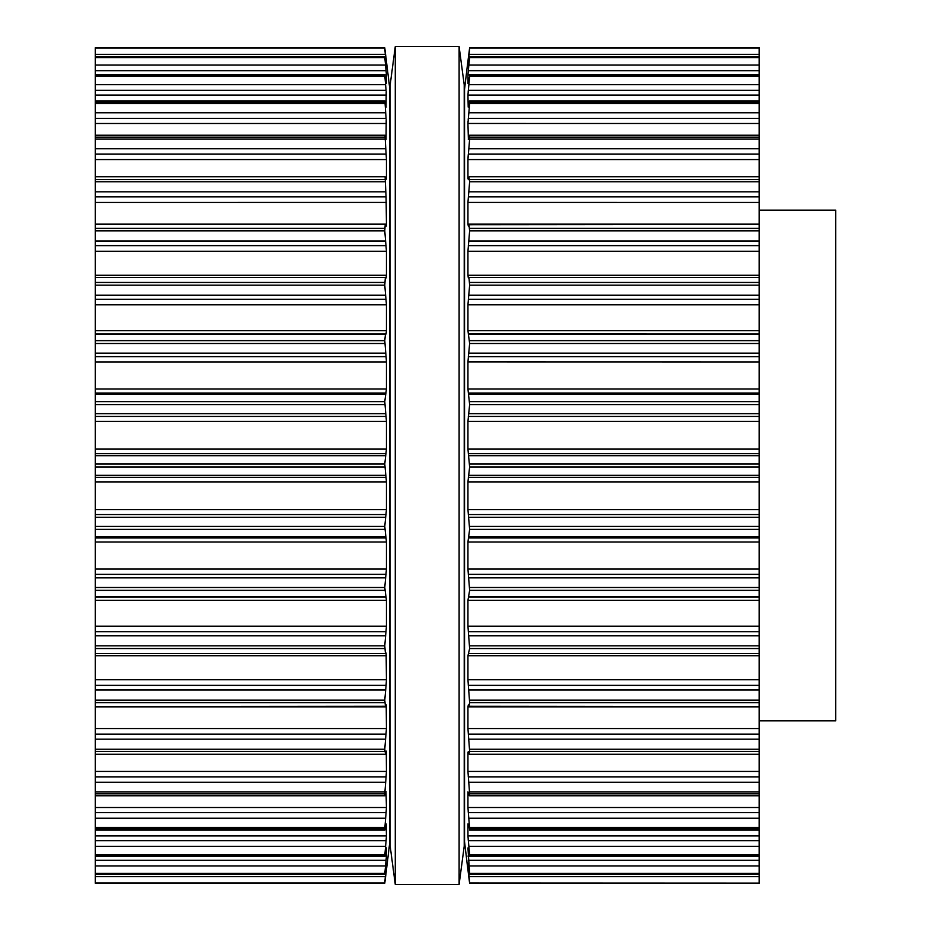 <?xml version="1.0" encoding="UTF-8"?>
<svg xmlns="http://www.w3.org/2000/svg" width="931" height="931" viewBox="0 0 931 931"><rect width="100%" height="100%" fill="white"/><g stroke="black" fill="none" stroke-linecap="round" stroke-linejoin="round"><path stroke-width="1.4" d="M464.22 84.849L464.22 846.151L459.111 884.45L459.111 46.55L459.111 884.45L395.279 884.45L459.111 884.45L464.22 846.151L464.22 84.849L459.111 46.55L395.279 46.55L395.279 884.45L395.279 46.55L459.111 46.55L464.22 84.849M390.17 84.849L390.17 846.151L395.279 884.45L390.17 846.151L390.17 84.849L395.279 46.55L390.17 84.849M759.137 210.162L835.747 210.162L835.747 720.838L759.137 720.838M759.137 883.088L469.631 882.972L759.137 883.088M467.967 67.684L469.631 47.807L759.137 47.784L759.137 882.972M469.631 883.193L468.945 878.061L469.62 883.216L759.137 883.216L469.62 883.216M759.137 874.302L469.596 874.302L467.944 863.398L469.631 882.972M468.945 878.061L468.002 870.322M759.137 874.093L469.631 874.093L469.631 873.429L759.137 873.429M759.137 856.462L469.55 856.462L467.944 847.92L469.631 873.429M759.137 855.857L469.631 855.857L469.631 854.763L759.137 854.763M468.328 277.962L467.944 275.273L468.328 277.962L468.945 277.461L469.631 285.154L467.944 304.821L467.944 330.633L469.631 343.504L467.944 361.973L467.944 389.018L469.631 404.566L467.944 421.44L467.944 449.103L469.631 467.001L467.944 481.897L467.944 509.56L469.631 529.39L467.944 541.982L467.944 569.027L469.631 590.359L467.944 600.367L467.944 626.179L469.631 648.546L467.944 655.727L467.944 679.746L469.631 702.626L468.945 706.257L468.328 704.93L467.944 706.85L467.944 728.531L469.631 751.422L468.945 753.598L468.328 751.468L467.944 752.574L467.944 771.438L469.631 793.829L469.399 795.761L467.944 791.885L467.944 807.503L469.631 828.904L467.944 823.9L467.944 835.933L469.631 854.763M759.137 840.681L468.328 840.681L468.188 839.401M759.137 812.647L468.328 812.647L468.188 811.355M759.137 754.261L469.294 754.261L468.945 753.598M759.137 776.861L468.328 776.861L468.246 776.14M759.137 706.513L468.945 706.257M759.137 653.574L468.945 653.539M759.137 685.379L468.328 685.379L468.246 684.75M467.944 600.367L759.137 600.367M759.137 361.973L467.944 361.926M468.945 277.461L759.137 277.426M759.137 334.031L468.27 333.973M759.137 275.273L467.944 275.273L467.944 251.254L759.137 251.254M468.328 139.394L469.399 135.239L469.631 139.033L467.944 159.562L467.944 178.426L468.328 179.532L468.945 177.402L469.631 181.766L467.944 202.469L467.944 224.15L468.328 226.07L468.945 224.743L469.631 230.841L467.944 251.254M468.945 224.743L759.137 224.487M468.945 177.402L469.294 176.739L759.137 176.739M759.137 202.469L467.944 202.434M468.386 139.115L467.944 123.474L759.137 123.497M467.944 159.562L759.137 159.562M467.967 158.736L468.06 157.036M468.072 156.874L468.328 154.139L759.137 154.139M468.328 106.53L469.492 100.92L469.631 103.597L467.944 123.497M468.212 107.1L467.944 95.067L759.137 95.067M467.967 122.787L468.06 121.228M468.188 119.645L468.328 118.353L759.137 118.353M467.979 83.359L469.631 76.237L467.944 95.067M759.137 74.538L469.55 74.538L469.631 75.143L759.137 75.143M467.944 83.08L467.944 74.911L469.41 74.911M468.188 91.599L468.328 90.319L759.137 90.319M467.944 67.602L469.631 56.907L467.944 74.911M759.137 56.698L469.596 56.698L759.137 56.907M468.188 71.908L468.328 70.675L759.137 70.675M467.99 60.783L469.631 47.807M468.072 62.156L468.188 61.027M468.305 58.257L468.165 59.363M468.153 59.514L468.06 60.236M467.944 60.783L464.546 89.318L464.546 841.682L467.944 870.217M95.253 883.088L384.771 883.193L386.446 863.363L384.794 874.302L95.253 874.302L95.253 883.088M95.253 48.028L384.771 48.028L95.253 47.784L95.253 874.302M384.771 883.193L385.446 878.061L384.771 883.216L95.253 883.216L384.771 883.216M384.771 47.807L389.856 89.318L389.856 841.682L385.446 878.061M95.253 874.093L384.771 874.093L386.446 856.089L386.446 847.92L384.84 856.462L95.253 856.462M95.253 855.857L384.771 855.857L386.202 839.401M95.253 835.933L386.446 835.933L386.074 840.681L95.253 840.681M386.446 835.933L386.179 823.9M386.074 824.47L384.91 830.08L95.253 830.08M95.253 828.904L384.771 828.904L384.91 830.08M384.771 828.904L386.202 811.355M95.253 807.503L386.446 807.503L386.074 812.647L95.253 812.647M386.446 807.503L386.016 791.885M386.074 791.606L384.992 795.761L95.253 795.761M95.253 793.829L384.771 793.829L384.992 795.761M384.771 793.829L386.156 776.14M95.253 771.438L386.446 771.438L386.074 776.861L95.253 776.861M386.446 771.438L386.272 751.084M386.074 751.468L385.446 753.598L384.771 749.234L386.446 728.531L386.202 704.79M95.253 754.261L385.108 754.261L385.446 753.598M386.074 704.93L385.446 706.257L384.771 700.159L386.156 684.75M95.253 706.513L385.446 706.257M95.253 679.746L386.446 679.746L386.074 685.379L95.253 685.379M386.446 679.746L386.121 653.027M386.074 653.038L385.446 653.539L384.771 645.846L386.446 626.179L386.446 600.355L384.771 587.496L386.446 569.027L386.446 541.982L384.771 526.434L386.446 509.56L386.446 481.897L384.771 463.999L386.446 449.103L386.446 421.44L384.771 401.61L386.446 389.018L386.446 361.926M95.253 653.574L385.446 653.539M95.253 356.643L386.074 356.643L386.446 361.973L95.253 361.973M386.074 356.643L384.771 340.641L385.446 334.38L386.132 333.973M95.253 330.633L386.446 330.633L386.074 334.031L95.253 334.031M386.446 330.633L386.446 304.821L384.771 285.154L385.364 277.426L95.253 277.426M385.446 277.461L386.074 277.962L386.446 275.273L386.132 277.973M95.253 275.273L386.446 275.273L386.446 251.254L384.771 230.841L385.225 224.487L95.253 224.487M385.446 224.743L386.097 226.105M95.253 196.883L386.074 196.883L386.446 224.15L95.253 224.15L386.446 224.15L386.202 226.21M386.074 196.883L385.108 176.739L95.253 176.739M385.446 177.402L386.074 179.532L386.446 178.426L386.446 159.538L384.992 135.239L95.253 135.239M95.253 202.469L386.446 202.434M386.016 139.115L384.992 135.239M386.202 119.645L386.074 139.394M386.435 158.736L386.342 157.036M386.33 156.874L386.074 154.139L95.253 154.139M95.253 118.353L386.074 118.353L384.91 100.92L95.253 100.92M386.179 107.1L384.91 100.92M386.202 91.599L386.074 106.53M386.446 123.497L95.253 123.497M386.435 122.787L386.342 121.228M95.253 90.319L386.074 90.319L384.771 75.143L386.412 83.359M95.253 74.538L384.84 74.538L384.771 75.143L95.253 75.143M386.318 83.08L386.446 74.911L384.771 56.907L386.435 67.684M95.253 56.698L384.794 56.698L95.253 56.907M386.412 67.602L384.771 48.028M386.202 71.908L386.074 70.675L95.253 70.675M386.33 62.156L386.202 61.027M386.097 58.257L386.237 59.363M386.249 59.514L386.342 60.236M468.945 876.595L759.137 876.595M468.328 871.16L469.061 871.16M467.944 867.529L468.584 867.529M468.945 865.935L759.137 865.935M468.328 860.325L759.137 860.325M467.944 856.089L469.41 856.089M468.945 846.337L759.137 846.337M467.944 835.933L759.137 835.933M469.631 828.904L759.137 828.904M469.631 827.403L759.137 827.403M468.945 818.244L759.137 818.244M467.944 807.503L759.137 807.503M469.631 793.829L759.137 793.829M469.631 791.967L759.137 791.967M468.945 782.249L759.137 782.249M467.944 771.438L759.137 771.438M467.944 752.574L468.654 752.574M469.631 751.422L759.137 751.422M469.631 749.234L759.137 749.234M468.945 739.191L759.137 739.191M468.328 734.117L759.137 734.117M467.944 728.531L759.137 728.531M467.944 706.85L759.137 706.85M469.631 702.626L759.137 702.626M469.631 700.159L759.137 700.159M468.945 690.022L759.137 690.022M467.944 679.746L759.137 679.746M467.944 655.727L759.137 655.727M469.631 648.546L759.137 648.546M469.631 645.846L759.137 645.846M468.945 635.838L759.137 635.838M468.328 631.73L759.137 631.73M467.944 626.179L759.137 626.179M468.328 596.969L759.137 596.969M468.945 596.62L759.137 596.62M469.631 590.359L759.137 590.359M469.631 587.496L759.137 587.496M468.945 577.837L759.137 577.837M468.328 574.357L759.137 574.357M467.944 569.027L759.137 569.027M467.944 541.982L759.137 541.982M468.328 537.955L759.137 537.955M468.945 536.768L759.137 536.768M469.631 529.39L759.137 529.39M469.631 526.434L759.137 526.434M468.945 517.333L759.137 517.333M468.328 514.564L759.137 514.564M467.944 509.56L759.137 509.56M467.944 481.897L759.137 481.897M468.328 477.324L759.137 477.324M468.945 475.322L759.137 475.322M469.631 467.001L759.137 467.001M469.631 463.999L759.137 463.999M468.945 455.678L759.137 455.678M468.328 453.676L759.137 453.676M467.944 449.103L759.137 449.103M467.944 421.44L759.137 421.44M468.328 416.436L759.137 416.436M468.945 413.667L759.137 413.667M469.631 404.566L759.137 404.566M469.631 401.61L759.137 401.61M468.945 394.232L759.137 394.232M468.328 393.045L759.137 393.045M467.944 389.018L759.137 389.018M468.328 356.643L759.137 356.643M468.945 353.163L759.137 353.163M469.631 343.504L759.137 343.504M469.631 340.641L759.137 340.641M468.945 334.38L759.137 334.38M467.944 330.633L759.137 330.633M467.944 304.821L759.137 304.821M468.328 299.27L759.137 299.27M468.945 295.162L759.137 295.162M469.631 285.154L759.137 285.154M469.631 282.454L759.137 282.454M468.328 245.621L759.137 245.621M468.945 240.978L759.137 240.978M469.631 230.841L759.137 230.841M469.631 228.374L759.137 228.374M467.944 224.15L759.137 224.15L467.944 224.15M468.328 196.883L759.137 196.883M468.945 191.809L759.137 191.809M469.631 181.766L759.137 181.766M469.631 179.578L759.137 179.578M467.944 178.426L468.654 178.426M468.945 148.751L759.137 148.751M469.631 139.033L759.137 139.033M469.631 137.171L759.137 137.171M468.945 112.756L759.137 112.756M469.631 103.597L759.137 103.597M469.631 102.096L759.137 102.096M468.945 84.663L759.137 84.663M469.631 76.237L759.137 76.237M468.945 65.065L759.137 65.065M469.631 57.571L759.137 57.571M467.944 63.471L468.584 63.471M468.328 59.84L469.061 59.84M468.945 54.405L759.137 54.405M469.631 48.028L759.137 48.028M95.253 882.972L384.771 882.972M95.253 876.595L385.446 876.595M385.329 871.16L386.074 871.16M385.818 867.529L386.446 867.529M95.253 873.429L384.771 873.429M95.253 865.935L385.446 865.935M95.253 860.325L386.074 860.325M384.992 856.089L386.446 856.089M95.253 854.763L384.771 854.763M95.253 846.337L385.446 846.337M95.253 827.403L384.771 827.403M95.253 818.244L385.446 818.244M95.253 791.967L384.771 791.967M95.253 782.249L385.446 782.249M385.748 752.574L386.446 752.574M95.253 751.422L384.771 751.422M95.253 749.234L384.771 749.234M95.253 739.191L385.446 739.191M95.253 734.117L386.074 734.117M95.253 728.531L386.446 728.531M95.253 706.85L386.446 706.85M95.253 702.626L384.771 702.626M95.253 700.159L384.771 700.159M95.253 690.022L385.446 690.022M95.253 655.727L386.446 655.727M95.253 648.546L384.771 648.546M95.253 645.846L384.771 645.846M95.253 635.838L385.446 635.838M95.253 631.73L386.074 631.73M95.253 626.179L386.446 626.179M95.253 600.367L386.446 600.367M95.253 596.969L386.074 596.969M95.253 596.62L385.446 596.62M95.253 590.359L384.771 590.359M95.253 587.496L384.771 587.496M95.253 577.837L385.446 577.837M95.253 574.357L386.074 574.357M95.253 569.027L386.446 569.027M95.253 541.982L386.446 541.982M95.253 537.955L386.074 537.955M95.253 536.768L385.446 536.768M95.253 529.39L384.771 529.39M95.253 526.434L384.771 526.434M95.253 517.333L385.446 517.333M95.253 514.564L386.074 514.564M95.253 509.56L386.446 509.56M95.253 481.897L386.446 481.897M95.253 477.324L386.074 477.324M95.253 475.322L385.446 475.322M95.253 467.001L384.771 467.001M95.253 463.999L384.771 463.999M95.253 455.678L385.446 455.678M95.253 453.676L386.074 453.676M95.253 449.103L386.446 449.103M95.253 421.44L386.446 421.44M95.253 416.436L386.074 416.436M95.253 413.667L385.446 413.667M95.253 404.566L384.771 404.566M95.253 401.61L384.771 401.61M95.253 394.232L385.446 394.232M95.253 393.045L386.074 393.045M95.253 389.018L386.446 389.018M95.253 353.163L385.446 353.163M95.253 343.504L384.771 343.504M95.253 340.641L384.771 340.641M95.253 334.38L385.446 334.38M95.253 304.821L386.446 304.821M95.253 299.27L386.074 299.27M95.253 295.162L385.446 295.162M95.253 285.154L384.771 285.154M95.253 282.454L384.771 282.454M95.253 251.254L386.446 251.254M95.253 245.621L386.074 245.621M95.253 240.978L385.446 240.978M95.253 230.841L384.771 230.841M95.253 228.374L384.771 228.374M95.253 191.809L385.446 191.809M95.253 181.766L384.771 181.766M95.253 179.578L384.771 179.578M385.748 178.426L386.446 178.426M95.253 159.562L386.446 159.562M95.253 148.751L385.446 148.751M95.253 139.033L384.771 139.033M95.253 137.171L384.771 137.171M95.253 112.756L385.446 112.756M95.253 103.597L384.771 103.597M95.253 102.096L384.771 102.096M95.253 95.067L386.446 95.067M95.253 84.663L385.446 84.663M95.253 76.237L384.771 76.237M384.992 74.911L386.446 74.911M95.253 65.065L385.446 65.065M95.253 57.571L384.771 57.571M385.818 63.471L386.446 63.471M385.329 59.84L386.074 59.84M95.253 54.405L385.446 54.405M759.137 830.08L469.492 830.08M759.137 795.761L469.399 795.761M759.137 135.239L469.399 135.239M759.137 100.92L469.492 100.92M759.137 47.784L469.62 47.784L759.137 47.784M384.771 47.784L95.253 47.784L384.771 47.784"/></g></svg>

